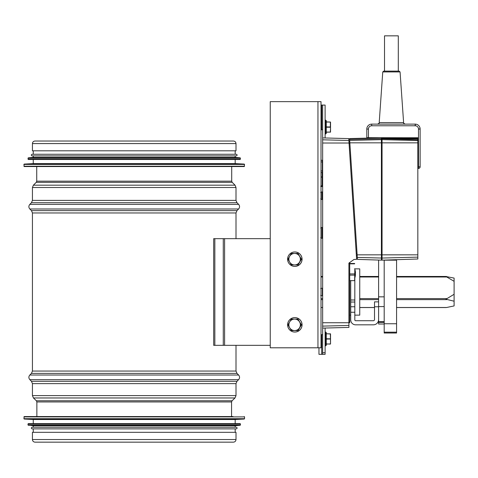 <?xml version="1.0" encoding="UTF-8"?>
<svg xmlns="http://www.w3.org/2000/svg" width="478" height="478" viewBox="0 0 478 478"><rect width="100%" height="100%" fill="white"/><g stroke="black" fill="none" stroke-linecap="round" stroke-linejoin="round"><path stroke-width="0.72" d="M32.432 143.585L32.432 150.809L236.007 150.809L236.007 143.585C235.851 142.032 235.003 141.177 233.443 141.028L34.996 141.028C33.436 141.177 32.588 142.032 32.432 143.585L236.007 143.585M32.432 439.533L32.432 432.315L236.007 432.315L236.007 439.533C235.851 441.128 234.973 442.007 233.378 442.162L35.061 442.162C33.466 442.007 32.588 441.128 32.432 439.533L236.007 439.533M233.049 416.559L24.229 416.559L23.9 418.71L244.539 418.71L244.539 416.888L23.9 416.888M24.211 419.039L244.228 419.039L235.182 419.511L33.257 419.511L24.211 419.039L23.9 418.71M235.182 423.616L28.333 423.616L240.105 423.616L235.182 423.616L235.182 419.511M28.298 425.283L240.141 425.283L235.182 425.749L33.257 425.749L28.005 424.96L240.434 424.96L240.434 423.944L28.005 423.944L28.333 423.616M32.104 427.224C31.046 427.774 31.046 428.318 32.104 428.868L236.335 428.868C237.393 428.318 237.393 427.774 236.335 427.224L32.104 427.224L33.257 427.224L33.257 425.749M23.9 164.414L24.229 166.565L244.21 166.565L244.539 164.414L23.9 164.414L24.211 164.085L244.228 164.085L244.539 164.414M24.211 164.085L33.257 163.607L235.182 163.607L244.228 164.085M33.257 163.607L33.257 159.509M28.005 158.164L28.333 159.509L240.105 159.509L240.434 158.164L28.005 158.164L28.298 157.836L240.141 157.836L240.434 158.164M28.298 157.836L33.257 157.376L235.182 157.376L240.141 157.836M33.257 157.376L33.257 155.894M32.104 155.894L236.335 155.894C237.393 155.35 237.393 154.8 236.335 154.257L32.104 154.257C31.046 154.8 31.046 155.35 32.104 155.894M33.257 154.257L33.257 150.809M270.249 345.337L214.837 345.337L214.837 238.671L270.249 238.671M214.837 345.337L213.684 345.337L213.684 238.671L214.837 238.671M454.1 281.309L445.986 276.535L454.1 278.077L454.1 301.206L445.986 299.216L454.1 294.281M446.619 276.511L445.986 276.535M396.579 307.497L446.619 307.497L454.1 305.932L454.1 301.206M321.013 101.641L321.013 347.799L270.249 347.799L270.249 101.641L321.013 101.641L321.013 105.07L325.112 105.07L325.112 137.975M321.013 130.757L321.013 192.048M321.013 199.374L321.013 227.576M321.013 238.181L321.013 273.954M321.013 310.055L321.013 334.648L321.682 334.648L321.682 354.341L318.963 354.341L318.963 347.799M322.65 328.022L322.65 352.704L325.112 352.704L325.112 354.341L321.682 354.341M322.65 326.115L322.65 328.105L348.91 327.418L348.91 263.133L353.971 259.482L356.618 259.321L348.743 138.596L322.65 137.909L322.65 326.115L348.91 325.44M322.65 139.809L348.868 140.484L349.065 143.531L349.884 143.484M354.819 278.017L354.819 319.901A0.819 0.819 -90 0 0 355.638 320.72L373.36 320.72A1.147 1.147 -89.9 0 0 374.507 319.573L374.507 306.774L378.612 306.774L378.612 260.068M384.192 324.006L378.612 324.006L378.612 306.774M384.192 323.749L396.579 323.749L396.579 333.023L384.192 333.023L384.192 306.583L378.612 306.583M384.192 306.583L384.192 260.086M396.579 323.749L396.579 260.175L384.192 260.175M378.612 319.573A5.252 5.252 -90 0 1 373.36 324.825L355.638 324.825A4.923 4.923 -90 0 1 350.715 319.901L350.715 280.64M350.715 306.762L354.819 306.762M354.652 275.125L349.729 275.125L349.729 280.64L354.652 280.64L354.819 269.186M350.715 312.254L354.819 312.254M374.507 306.774L374.507 301.851L378.612 301.851M354.819 268.869L359.743 268.869L359.743 315.139L354.819 315.139M353.971 259.482L348.91 263.133L349.729 262.476L349.729 322.704L348.91 322.704M349.729 275.125L349.729 263.492L354.652 263.492M349.155 262.93L349.663 262.53M355.387 272.55L355.429 272.55A15.159 14.244 180 0 0 355.279 271.199A15.159 14.244 180 0 0 355.148 270.494L355.148 271.056A15.159 14.244 -0 0 1 355.429 273.111A15.159 5.186 180 0 1 355.148 273.858L355.148 275.4A15.159 5.186 -0 0 0 355.429 274.653A15.159 14.244 -0 0 1 355.279 276.009A15.159 14.244 -0 0 1 355.148 276.708M355.387 274.653A15.159 14.244 180 0 0 355.429 274.091A15.159 5.186 -0 0 0 355.279 273.601M357.442 259.387L349.567 138.572L381.402 137.736L381.402 260.157L357.442 259.387M349.621 139.391L381.402 138.716M382.059 139.206L381.402 139.206L382.059 139.206M381.402 252.838L382.059 252.838L382.059 257.021L381.402 257.021M382.059 257.708L381.402 257.708L382.059 257.708M348.958 141.9L349.776 141.847M356.361 255.324L357.18 255.27L356.361 255.324M417.832 139.737L417.832 258.998L382.059 260.157L382.059 138.781L417.832 139.737L417.832 137.748L382.059 137.748L382.059 138.781L417.832 138.781M417.832 166.798L418.489 166.798L418.489 128.97A3.28 3.28 0 0 0 415.286 125.768L371.717 125.768A3.28 3.28 0 0 0 368.436 129.054L368.436 137.664L366.799 137.664L366.799 129.054A4.923 4.923 0 0 1 371.717 124.131L415.316 124.131A4.923 4.923 0 0 1 420.132 128.946L420.132 166.798A1.643 1.643 0 0 1 418.489 168.435L417.832 168.435L417.832 169.337M368.436 137.664L408.009 137.748M382.753 71.939L383.697 71.12L399.13 71.12L400.068 71.939L382.753 71.939L379.209 122.601L403.611 122.601C403.229 122.954 403.773 123.461 405.248 124.131M384.521 71.12L384.521 35.838L398.305 35.838L398.305 71.12M415.316 124.131A2701.764 1910.435 -179.4 0 1 415.286 125.768M420.132 128.946A2701.764 1910.435 89.4 0 0 418.489 128.97M417.832 197.808L417.832 171.554M322.65 177.123L321.013 176.89M322.65 177.242L321.013 176.997M321.013 170.957L322.327 170.957L322.327 160.291A0.329 0.329 0 0 0 322.65 159.981A0.329 0.329 0 0 1 322.327 160.291L321.013 160.291M322.65 170.957L322.327 170.957L322.327 172.594A0.329 0.329 0 0 1 322.65 172.905A0.329 0.329 0 0 0 322.327 172.594L321.013 172.594M320.684 198.914L321.174 199.404L321.174 192.019L320.684 192.514M322.65 334.648L321.682 334.648M322.65 354.341L322.65 352.704M325.112 352.704L325.112 328.045M321.013 129.681L322.65 129.681M322.65 105.07L322.65 137.909M294.807 266.401L294.854 266.401A7.218 7.218 -90 0 0 302.066 259.184A7.218 7.218 -90 0 0 294.854 251.966L294.807 251.966A7.218 7.218 -90 0 0 287.589 259.184A7.218 7.218 -90 0 0 294.807 266.401A7.218 7.218 -90 0 0 302.024 259.184A7.218 7.218 -90 0 0 294.807 251.966M297.949 253.442L301.433 259.184L298.117 264.926L299.587 262.058A5.742 5.742 -90 0 0 294.615 253.442A5.742 5.742 -90 0 0 289.644 262.058A5.742 5.742 -90 0 0 299.587 262.058L301.265 259.184L297.949 253.442L291.323 253.442L289.644 256.31L288.007 259.184L291.323 264.926L297.949 264.926M294.807 332.049L294.854 332.049A7.218 7.218 -90 0 0 302.066 324.825A7.218 7.218 -90 0 0 294.854 317.607L294.807 317.607A7.218 7.218 -90 0 0 287.589 324.825A7.218 7.218 -90 0 0 294.807 332.049A7.218 7.218 -90 0 0 302.024 324.825A7.218 7.218 -90 0 0 294.807 317.607M297.949 319.083L301.433 324.825L298.117 330.567L299.587 327.699A5.742 5.742 -90 0 0 294.615 319.083A5.742 5.742 -90 0 0 289.644 327.699A5.742 5.742 -90 0 0 299.587 327.699L301.265 324.825L297.949 319.083L291.323 319.083L289.644 321.951L288.007 324.825L291.323 330.567L297.949 330.567M330.531 127.058L330.531 122.051L326.265 121.89L330.531 122.135L330.531 132.065L326.265 132.227M330.531 131.408L330.364 132.227M326.265 121.89L326.265 126.891L330.531 126.975M326.265 133.458L326.265 120.659L325.769 120.163L325.769 133.948L326.265 133.458M326.265 122.051L330.364 122.051L330.364 127.22L326.265 127.22L326.265 132.065L330.364 132.065L330.531 127.142M330.531 334.57L330.531 343.264M330.531 338.998L326.265 339.081L326.265 344.088L330.531 343.921L330.531 333.913L326.265 333.746L330.531 333.997M326.265 338.914L326.265 332.515L325.769 332.025L325.769 345.809L326.265 345.319L326.265 338.914M231.705 181.168L232.189 182.327L36.25 182.327L36.734 181.168L231.705 181.168L231.705 166.565M36.25 182.327L33.394 185.183L235.045 185.183L232.189 182.327M32.432 200.39L236.007 200.39L236.969 202.708L31.47 202.708L32.432 200.39L32.432 187.507L236.007 187.507L235.045 185.183M31.47 202.708L29.833 204.351L238.606 204.351L236.969 202.708M32.432 371.053L236.007 371.053L236.969 373.378L31.47 373.378L32.432 371.053L32.432 212.955L31.47 210.631L29.833 208.994L238.606 208.994C239.878 207.446 239.878 205.899 238.606 204.351M31.47 210.631L236.969 210.631L238.606 208.994M32.432 212.955L236.007 212.955L236.969 210.631M31.47 373.378L29.833 375.015L238.606 375.015L236.969 373.378M36.866 416.559L36.866 401.956L36.358 400.767L33.442 397.971L32.432 395.605L32.432 383.619L31.47 381.301L29.833 379.657L238.606 379.657C239.878 378.11 239.878 376.562 238.606 375.015M31.47 381.301L236.969 381.301L238.606 379.657M32.432 383.619L236.007 383.619L236.969 381.301M32.432 395.605L236.007 395.605L236.007 383.619M33.442 397.971L234.997 397.971L236.007 395.605M36.358 400.767L232.081 400.767L234.997 397.971M36.866 401.956L231.573 401.956L232.081 400.767M23.9 166.236L244.539 166.236M28.005 159.18L240.434 159.18M224.594 238.671L224.594 345.337M223.274 238.671L223.274 345.337M374.507 307.497L359.743 307.497M322.65 307.497L321.013 307.497M321.013 299.64L322.65 299.64M359.743 299.64L378.612 299.64M396.579 299.64L446.619 299.64M446.619 298.589L396.579 298.589M378.612 298.589L359.743 298.589M322.65 298.589L321.013 298.589M445.992 276.511L396.579 276.511M378.612 276.511L359.743 276.511M322.65 276.511L321.013 276.511M321.013 277.001L322.65 277.001M359.743 277.001L378.612 277.001M396.579 277.001L446.619 277.001M317.954 101.641L317.954 347.799M384.192 322.375L378.612 322.375M384.192 296.838L378.612 296.838M396.579 332.999L384.192 332.999L396.579 332.999M396.579 332.18L384.192 332.18M354.819 302.03L350.715 302.03M350.715 299.987L354.819 299.987M349.036 143.018L322.65 143.018M348.91 322.746L322.65 322.752M349.729 263.515L348.91 263.515M348.91 321.808L349.729 321.808M354.652 273.912L349.729 273.912M354.652 263.844L349.729 263.844M357.317 257.427L381.402 258.042M357.15 254.834L381.402 254.834M349.842 142.838L381.402 142.838M349.687 140.436L381.402 139.642M382.059 140.651L381.402 140.651M382.059 144.834L381.402 144.834M382.059 257.523L381.402 257.523M356.253 253.687L357.072 253.633M417.832 257.134L382.059 258.048M417.832 254.834L382.059 254.84M417.832 142.85L382.059 142.85M417.832 140.562L382.059 139.642M382.059 138.297L417.832 138.297M382.059 138.244L417.832 138.244M420.132 166.798L418.489 166.798L418.489 168.435M366.799 129.054L368.436 129.054M371.717 124.131L371.717 125.768M415.209 124.131L415.197 125.768M420.132 129.054L418.489 129.06M321.013 295.673L322.327 295.673L322.327 288.288L321.013 288.288L321.013 295.673L320.684 295.344M322.16 186.48L321.013 186.48M322.65 187L322.16 186.534L322.16 172.594M321.013 185.769L322.65 186.014M322.65 161.928L321.013 161.928M321.174 199.404L322.16 199.404L322.16 192.019L321.174 192.019M322.65 238.683L322.16 238.211L322.16 227.546L321.174 227.546L321.174 238.211L320.684 237.721M321.682 129.681L321.682 105.07M325.769 133.948L325.608 120.163L325.112 120.659M330.364 333.746L330.531 343.837M326.265 343.921L330.364 344.088M326.265 338.753L330.531 338.836M325.769 345.809L325.608 332.025L325.112 332.515M36.734 181.168L36.734 166.565M32.432 187.507L33.394 185.183M236.007 200.39L236.007 187.507M29.833 208.994C28.561 207.446 28.561 205.899 29.833 204.351M236.007 371.053L236.007 345.337M236.007 238.671L236.007 212.955M29.833 379.657C28.561 378.11 28.561 376.562 29.833 375.015M231.573 416.559L231.573 401.956M34.996 141.028L233.443 141.028M244.539 416.888L244.21 416.559M244.228 419.039L244.539 418.71M33.257 419.511L33.257 423.616M240.434 423.944L240.105 423.616M28.005 423.944L28.005 424.96M240.141 425.283L240.434 424.96M235.182 425.749L235.182 427.224M33.257 428.868L33.257 432.315M235.182 428.868L235.182 432.315M235.182 163.607L235.182 159.509M235.182 157.376L235.182 155.894M235.182 154.257L235.182 150.809M321.013 307.551L322.65 307.551M359.743 307.551L374.507 307.551M396.579 307.551L446.183 307.551M321.013 276.463L322.65 276.463M359.743 276.463L378.612 276.463M396.579 276.463L446.171 276.463M349.729 315.139L350.715 315.139M384.192 321.67L378.612 321.67M382.059 260.002L381.402 260.002M354.652 280.64L349.729 280.64M354.652 278.525A15.182 15.182 0 0 0 355.279 276.009M355.279 271.199A15.182 15.182 0 0 0 354.652 268.678M400.068 71.939L403.611 122.601M379.209 122.601C379.592 122.966 379.042 123.473 377.572 124.131M321.013 288.288L320.684 288.616M322.65 287.983L322.327 288.288M322.327 295.673L322.65 295.984M321.013 186.534L320.684 186.205M322.65 191.553L322.16 192.019M322.16 199.404L322.65 199.876M321.174 227.546L320.684 228.036M322.16 238.211L321.174 238.211M322.65 227.074L322.16 227.546M325.608 133.948L325.112 133.458M321.449 129.245L320.947 130.984M322.507 129.681L322.65 130.177M325.608 345.809L325.112 345.319"/></g></svg>
